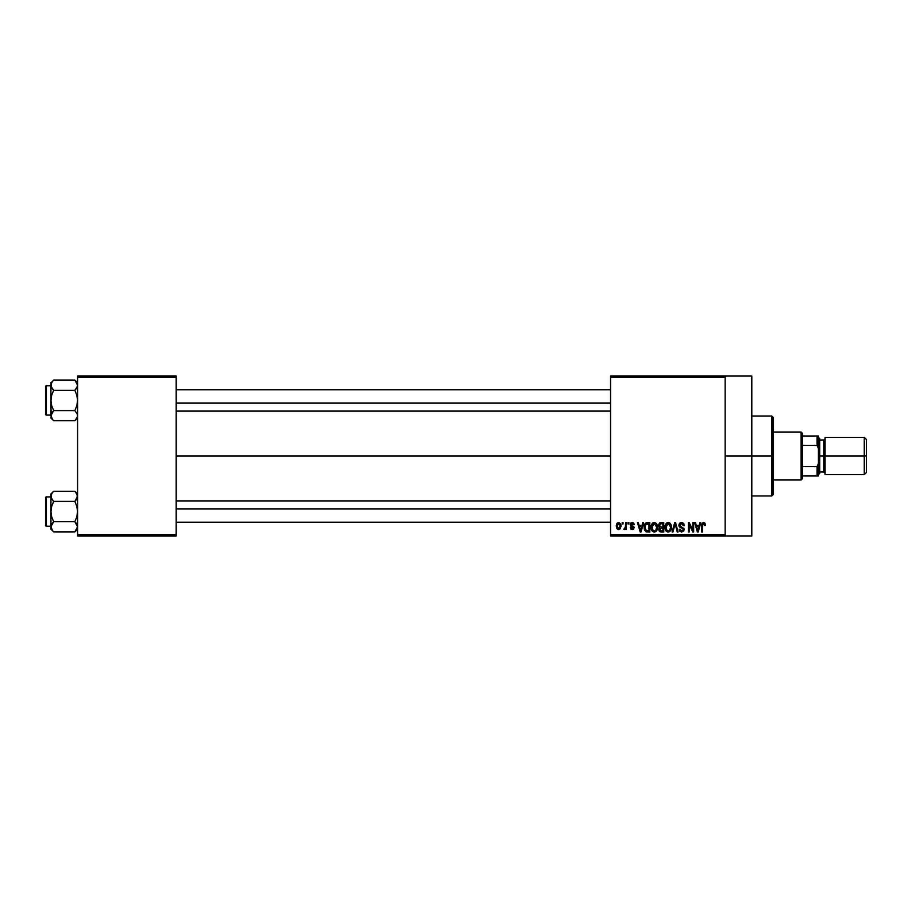 <?xml version="1.0" encoding="UTF-8"?>
<svg xmlns="http://www.w3.org/2000/svg" width="912" height="912" viewBox="0 0 912 912"><rect width="100%" height="100%" fill="white"/><g stroke="black" fill="none" stroke-linecap="round" stroke-linejoin="round"><path stroke-width="1.37" d="M725.154 456L751.807 456L751.807 376.052L751.807 456L725.154 456M176.187 456L610.561 456L176.187 456M610.561 376.052L725.154 376.052L610.561 376.052L610.561 377.386L725.154 377.386L725.154 534.614L610.561 534.614L610.561 376.052M725.154 376.052L725.154 377.386L610.561 377.386L610.561 535.948L610.561 534.614L725.154 534.614L725.154 535.948L610.561 535.948L725.154 535.948L725.154 376.052L751.807 376.052M622.201 522.622L622.201 523.955L623.044 523.955L623.044 522.622L622.201 522.622L623.044 522.622L622.201 522.622L622.201 523.955L623.044 523.955L623.044 522.622L623.044 523.955L622.201 523.955L622.201 522.622M628.015 522.622L628.015 523.955L628.858 523.955L628.858 522.622L628.015 522.622L628.858 522.622L628.015 522.622L628.015 523.955L628.858 523.955L628.858 522.622L628.858 523.955L628.015 523.955L628.015 522.622M642.743 522.622L642.014 525.415L639.084 525.415L638.343 522.622L637.454 522.622L640.167 531.947L641.056 531.947L643.633 522.622L642.743 522.622L643.633 522.622L642.743 522.622L642.014 525.415L639.084 525.415L638.343 522.622L637.454 522.622L640.167 531.947L641.056 531.947L643.633 522.622L641.056 531.947L640.167 531.947L637.454 522.622L638.343 522.622M656.731 523.967L655.033 522.599L652.889 522.884L651.065 526.406L652.251 531.149L653.893 532.038L655.842 531.593L657.541 527.991L656.731 523.967L654.292 522.508L651.863 523.933L651.02 527.273C650.883 529.861 651.966 531.457 654.292 532.072C656.663 531.445 657.746 529.804 657.563 527.159L656.731 523.967M670.662 523.967L668.963 522.599L666.82 522.884L664.996 526.406L666.182 531.149L667.823 532.038L669.773 531.593L671.46 527.991L670.662 523.967L668.222 522.508L665.794 523.933L664.951 527.273C664.814 529.861 665.897 531.457 668.222 532.072C670.594 531.445 671.677 529.804 671.494 527.159L670.662 523.967M681.526 522.508L679.6 523.26L678.881 525.209L679.611 527.045L683.111 528.743L683.031 530.317L681.959 530.966L679.132 529.291L679.793 531.263L681.686 532.072L683.749 530.944L683.954 528.595L680.124 526.213L679.85 524.537L681.868 523.625L683.487 525.768L684.342 525.654L683.624 523.431L681.526 522.508L678.881 525.209L680.17 527.432L682.974 528.538L683.248 529.484L681.652 530.978L679.976 529.165L679.132 529.291L681.686 532.072L684.091 529.519L679.736 525.187L681.446 523.591L683.487 525.768L684.342 525.654L681.526 522.508M699.926 522.622L699.185 525.415L696.255 525.415L695.525 522.622L694.636 522.622L697.338 531.947L698.227 531.947L700.815 522.622L699.926 522.622L700.815 522.622L699.926 522.622L699.185 525.415L696.255 525.415L695.525 522.622L694.636 522.622L697.338 531.947L698.227 531.947L700.815 522.622L698.227 531.947L697.338 531.947L694.636 522.622L695.525 522.622M703.585 522.508L704.908 523.157L703.061 522.565L701.807 524.069L701.659 531.947L702.502 531.947L702.753 524.012L703.973 523.705L704.566 525.529L705.409 525.415L704.987 523.283L703.585 522.508L701.659 525.62L701.659 531.947L702.502 531.947L702.628 524.297L703.54 523.591L704.566 525.529L705.409 525.415L704.908 523.157L703.779 522.508M692.812 522.622L692.812 530.089L689.244 522.622L688.332 522.622L688.332 531.947L689.187 531.947L689.187 524.468L692.755 531.947L693.667 531.947L693.667 522.622L692.812 522.622L693.667 522.622L692.812 522.622L692.812 530.089L689.244 522.622L688.332 522.622L688.332 531.947L689.187 531.947L689.187 524.468L692.755 531.947L693.667 531.947L693.667 522.622L693.667 531.947L692.755 531.947M674.72 522.622L672.064 531.947L672.953 531.947L675.188 523.716L677.194 531.947L678.072 531.947L675.553 522.622L674.72 522.622L675.553 522.622L674.72 522.622L672.064 531.947L672.953 531.947L675.188 523.716L677.194 531.947L678.072 531.947L675.553 522.622L678.072 531.947L677.194 531.947L675.188 523.716L672.953 531.947L672.064 531.947L674.72 522.622M660.584 522.656L658.567 524.822L659.695 527.649L658.931 530.522L660.185 531.833L663.742 531.947L663.742 522.622L661.12 522.622L663.742 522.622L661.12 522.622L658.532 525.358L659.695 527.649L658.772 529.61L661.109 531.947L663.742 531.947L663.742 522.622L663.742 531.947L661.109 531.947M647.326 522.622L644.738 524.195L644.328 529.348L645.947 531.719L649.811 531.947L649.811 522.622L647.326 522.622C644.966 523.112 643.895 524.685 644.123 527.341L646.095 531.776L649.811 531.947L649.811 522.622L649.811 531.947M632.449 522.508L630.728 523.123L630.192 524.48L630.751 526.201L633.27 527.421L632.244 528.561L630.306 527.592L630.865 528.994L632.278 529.53L633.669 528.994L634.148 527.193L631.252 525.141L631.115 524.092L632.438 523.488L634.307 524.685L633.726 523.135L632.244 522.508L630.192 524.696L633.338 527.729L632.244 528.561L630.306 527.592L632.278 529.53L634.182 527.592L631.036 524.525L632.176 523.477L634.307 524.685L631.822 522.53M625.586 522.622L625.381 527.695L623.774 529.165L624.777 529.496L625.586 528.322L625.586 529.405L626.43 529.405L626.43 522.622L625.586 522.622L626.43 522.622L625.586 522.622L625.427 527.524L623.774 529.165L624.572 529.53L625.586 528.322L625.586 529.405L626.43 529.405L626.43 522.622L626.43 529.405L625.586 529.405M618.621 522.508L617.036 523.249L616.261 525.779L616.74 528.344L618.621 529.53L620.183 528.8L620.981 526.315L620.513 523.716L618.769 522.508L616.261 526.087L618.621 529.53L620.981 526.019L618.621 522.508M77.577 535.948L176.187 535.948L176.187 534.614L77.577 534.614L77.577 377.386L176.187 377.386L176.187 534.614L176.187 376.052L77.577 376.052L176.187 376.052L176.187 377.386L77.577 377.386L77.577 376.052L77.577 534.614L176.187 534.614L176.187 535.948L77.577 535.948L77.577 534.614L77.577 535.948M751.807 535.948L751.807 456L751.807 535.948L725.154 535.948M705.409 525.415L704.554 525.221M704.566 525.529L703.54 523.591L702.502 525.551L703.54 523.591L702.628 524.297M702.502 531.947L701.659 531.947L701.659 525.62M697.6 530.431L696.54 526.498L698.9 526.498L697.726 530.978L698.113 529.211L697.726 530.978L697.247 529.063L697.669 530.704M689.187 531.947L688.332 531.947L688.332 522.622L689.244 522.622M682.689 522.724L683.875 523.796M684.342 525.654L683.487 525.768L683.339 524.959M681.868 523.636L681.127 523.613M680.227 524.001L679.896 525.916M683.749 528.173L684.057 529.051M684.057 530.02L683.749 530.944M679.144 529.553L680.021 529.507M681.298 530.955L682.267 530.898M683.236 529.701L682.849 528.401M683.248 529.484L682.974 528.538L680.284 527.478M682.974 528.538L681.64 527.911L682.974 528.538M680.968 527.717L681.64 527.911M679.189 526.52L678.95 525.882M678.904 525.551L678.893 524.936M679.28 523.682L680.42 522.69M671.05 524.719L671.414 526.042M671.471 527.98L671.369 528.766M664.962 526.84L665.133 525.551M666.82 522.884L667.481 522.599M668.222 522.508L669.328 522.736M669.317 522.724L670.206 523.363M667.687 530.909L666.695 530.282M667.333 523.796L668.074 523.602M669.693 524.229L668.234 523.591L670.651 527.147L669.647 530.408L670.651 527.147C670.844 529.199 670.035 530.476 668.211 530.978L666.159 529.416L665.806 527.307L668.234 523.591L669.408 523.978M666.079 525.335L666.159 529.416L668.211 530.978M665.806 527.307L666.159 529.416L666.273 524.902M670.651 527.147L670.628 526.555L670.651 527.147M670.149 524.833L670.628 526.555M659.672 531.571L659.125 530.955M658.772 529.61L659.695 527.649M659.479 527.831L659 528.515M659.399 527.478L658.783 526.68M659.171 523.351L659.798 522.861M660.322 523.796L661.097 523.716L660.22 523.83L659.41 525.711L660.436 523.762M659.661 529.028L659.65 529.781L660.231 528.242L661.303 528.071L659.627 529.45L661.417 530.864L659.627 529.45L660.413 528.162L662.899 528.071L662.899 530.864L661.04 530.852M659.638 529.245L660.231 528.242M661.075 530.852L662.899 530.864L662.899 528.071L661.303 528.071M660.117 523.876L662.899 523.716L662.899 526.988L661.223 526.988L659.387 525.358M659.878 526.634L659.41 525.711M657.119 524.719L657.484 526.042M657.529 528.002L657.438 528.789M657.267 529.473L656.697 530.693M651.031 526.84L651.202 525.551M652.889 522.884L653.927 522.53M654.292 522.508L656.275 523.363M652.16 525.335L652.228 529.416L654.28 530.978L652.228 529.416L651.875 527.307L654.303 523.591L656.72 527.147L655.717 530.408L656.72 527.147C656.914 529.199 656.104 530.476 654.28 530.978L652.764 530.282M653.402 523.796L654.143 523.602M655.477 530.602L654.44 530.978M651.875 527.307L652.228 529.416L652.342 524.902M656.72 527.147L656.697 526.555L656.72 527.147M656.218 524.833L656.697 526.555M647.144 531.947L646.095 531.776M644.738 530.453L644.328 529.348M644.203 528.618L644.123 527.66M644.248 525.711L644.408 525.05M645.445 523.214L646.517 522.701M645.194 529.211L645.023 528.401M645.844 524.195L644.966 527.353L645.308 525.073L648.968 523.716L648.968 530.864L646.255 530.67L644.966 527.353L645.183 525.46M645.308 525.073L645.992 524.069M646.939 523.739L648.968 523.716L648.968 530.864L645.571 530.043L646.255 530.67M644.989 526.771L645.012 528.287M645.616 524.457L646.186 523.944M640.201 529.541L640.543 530.978L640.942 529.211L640.543 530.978L639.369 526.498L641.729 526.498L640.543 530.978L640.258 529.781M634.307 524.685L633.35 524.297M632.438 523.488L633.464 524.799L631.742 523.534M632.176 523.477L631.036 524.525L631.868 525.437M631.047 524.377L632.096 525.517M631.036 524.525L631.252 525.141M633.487 529.165L632.654 529.496M630.306 527.592L631.195 527.683M631.161 527.467L632.244 528.561L633.338 527.729L632.347 526.862M632.438 528.55L633.338 527.729L632.096 526.783M632.244 528.561L633.065 527.17M631.207 526.452L630.523 525.95M625.586 528.322L624.572 529.53L625.586 528.322L624.572 529.53L623.774 529.165L625.427 527.524L625.586 526.144L624.629 528.322L625.427 527.524M624.629 528.322L625.37 527.695M620.753 524.275L620.89 524.845M620.981 525.722L620.981 526.315M618.325 529.507L617.093 528.835M616.455 524.377L616.797 523.568M620.137 526.019L618.849 528.538L617.116 526.429L618.598 523.477L620.126 525.608L619.67 527.968L620.137 526.019M620.069 525.152L619.921 524.56M619.864 524.4L620.126 525.608M697.372 529.541L696.54 526.498L698.9 526.498L697.999 529.655M661.097 523.716L662.899 523.716L662.899 526.988L661.223 526.988M640.064 529.063L639.369 526.498L641.729 526.498L640.817 529.655M771.791 456L771.791 495.968L771.791 456L751.807 456L771.791 456L771.791 416.032L771.791 456L773.125 456L771.791 456M773.125 494.646L773.125 456L773.125 494.646L771.791 495.968L751.807 495.968M773.125 417.354L773.125 456L773.125 417.354L771.791 416.032L751.807 416.032M77.383 417.001L74.864 420.74L76.825 418.277M52.577 419.554L53.648 420.74L52.486 419.44L53.648 420.74L74.864 420.74L77.577 418.027L74.864 420.74L53.648 420.74L52.554 419.531L50.935 415.667L53.648 410.594L51.688 405.658L50.935 400.436L51.688 395.204L53.648 390.279L51.129 386.54L51.688 387.817L50.935 385.206L51.129 386.517L51.129 383.872L52.554 381.341L51.688 382.595M53.648 380.133L52.554 381.341L53.648 380.133L52.554 381.341L53.648 380.133L74.864 380.133L53.648 380.133L50.935 382.846L53.648 380.133M46.398 415.097A0.798 0.798 0 0 1 45.6 414.299L45.6 386.574A0.798 0.798 0 0 1 46.398 385.776L50.935 385.776L46.398 385.776L46.398 415.097L50.935 415.097L46.398 415.097L46.398 385.776A0.798 0.798 0 0 0 45.6 386.574L45.6 414.299A0.798 0.798 0 0 0 46.398 415.097M77.577 382.846L74.864 380.133L77.577 385.206L77.383 383.895L77.383 386.54L74.864 390.279L75.958 389.071L74.864 390.279L53.648 390.279L74.864 390.279L76.825 395.215L77.577 400.436L76.813 405.669L74.864 410.594L53.648 410.594L74.864 410.594L77.383 414.333L77.383 416.978M53.648 410.594L51.129 414.344L53.648 410.594L51.688 405.658L50.935 400.436L51.129 416.989M74.864 420.74L75.958 419.531L74.864 420.74M52.486 388.991L53.648 390.279L51.688 395.204L50.935 400.436L50.935 382.846L50.935 415.667L51.699 413.045L50.935 418.027L53.648 420.74M52.554 419.531L50.935 415.598M52.554 389.071L51.129 386.528L53.648 390.279M50.935 385.206L51.129 386.517L50.935 385.206M52.554 411.802L51.699 413.045L52.554 411.802M74.864 390.279L75.958 389.071L74.864 390.279L76.825 395.215L77.577 400.436L76.813 405.669L74.864 410.594M77.577 385.274L76.813 387.828L77.577 385.206L75.935 381.319M75.958 389.071L76.813 387.828L75.958 389.071M176.187 403.104L610.561 403.104L176.187 403.104M610.561 508.896L176.187 508.896L610.561 508.896M801.112 432.014L802.446 433.348L802.446 436.016L802.446 433.348L801.112 432.014L773.125 432.014L801.112 432.014L801.112 479.986L773.125 479.986L801.112 479.986L801.112 432.014M802.446 478.652L801.112 479.986L802.446 478.652L802.446 475.984L802.446 478.652M802.446 445.341L802.446 466.659L802.446 436.016L802.446 445.341L817.095 445.341L818.429 448.579L818.429 463.421L817.095 466.659L802.446 466.659L802.446 475.984L802.446 466.659L817.095 466.659L817.095 475.984L818.429 475.984L818.429 463.421L818.429 475.984L817.095 475.984L817.095 466.659L818.429 463.421L818.429 436.016L802.446 436.016L817.095 436.016L817.095 445.341L817.095 436.016L818.429 436.016L818.429 448.579L817.095 445.341L802.446 445.341M802.446 475.984L817.095 475.984L802.446 475.984M864.268 456L866.4 456L866.4 439.481L866.4 456L864.268 456L864.268 437.35L864.268 456L825.098 456L864.268 456L864.268 474.65L864.268 456M825.098 438.683L823.764 440.006L823.764 471.994L823.764 456L818.429 456L819.763 456L819.763 438.683L819.763 456L825.098 456L825.098 474.65L825.098 437.35L825.098 456L823.764 456L823.764 440.006L819.763 440.006M866.4 472.519L866.4 456L866.4 472.519L864.268 474.65L825.098 474.65M819.763 473.317L819.763 456L819.763 473.317L818.429 474.65M77.577 493.973L74.864 491.26L75.958 492.469L74.864 491.26L53.648 491.26L50.935 493.973L53.648 491.26L74.864 491.26L75.958 492.469L77.577 496.333L74.864 501.406L53.648 501.406L74.864 501.406L75.958 500.198L74.864 501.406L76.825 506.342L77.577 511.564L76.813 516.796L74.864 521.721L77.577 526.794L74.864 531.867L76.813 529.405M52.531 530.636L53.648 531.867L52.554 530.659L53.648 531.867L74.864 531.867L77.577 529.154L74.864 531.867L53.648 531.867L52.554 530.659L50.935 526.794L53.648 521.721L51.688 516.785L50.935 511.564L51.688 506.331L53.648 501.406L51.688 498.955L50.935 496.333L51.129 497.644L51.129 494.999L52.554 492.469L51.129 495.011M53.648 491.26L52.554 492.469L53.648 491.26M46.398 526.224A0.798 0.798 0 0 1 45.6 525.426L45.6 497.701A0.798 0.798 0 0 1 46.398 496.903L50.935 496.903L46.398 496.903L46.398 526.224L50.935 526.224L46.398 526.224L46.398 496.903A0.798 0.798 0 0 0 45.6 497.701L45.6 525.426A0.798 0.798 0 0 0 46.398 526.224M77.577 496.402L77.383 494.999L76.813 498.955L77.577 496.333L76.825 493.723L77.383 495.011M74.864 501.406L75.958 500.198L74.864 501.406L76.825 506.342L77.577 511.564L76.813 516.796L74.864 521.721L53.648 521.721L74.864 521.721L77.577 526.794L76.027 523.009M53.648 521.721L51.129 525.472L53.648 521.721L51.688 516.785L50.935 511.564L50.935 526.794L51.688 529.405L50.935 526.794L50.935 529.154L50.935 526.794L52.554 530.659M74.864 531.867L75.958 530.659L74.864 531.867M52.486 500.118L53.648 501.406L51.688 506.331L50.935 511.564L50.935 493.973L50.935 526.794L51.699 524.172L50.935 529.154L53.648 531.867M52.554 500.198L51.129 497.656L53.648 501.406M51.129 495.022L51.129 497.644L51.688 493.723M50.935 526.726L51.129 528.105M52.554 522.929L51.699 524.172L52.554 522.929M77.577 526.794L77.383 525.483L77.577 526.794M74.864 491.26L77.383 495.022M75.958 500.198L76.813 498.955L75.958 500.198M74.864 521.721L75.958 522.929M176.187 389.777L610.561 389.777M176.187 411.095L610.561 411.095M610.561 522.223L176.187 522.223M610.561 500.905L176.187 500.905M825.098 437.35L864.268 437.35L866.4 439.481M818.429 437.35L819.763 438.683M819.763 471.994L823.764 471.994L825.098 473.317"/></g></svg>

